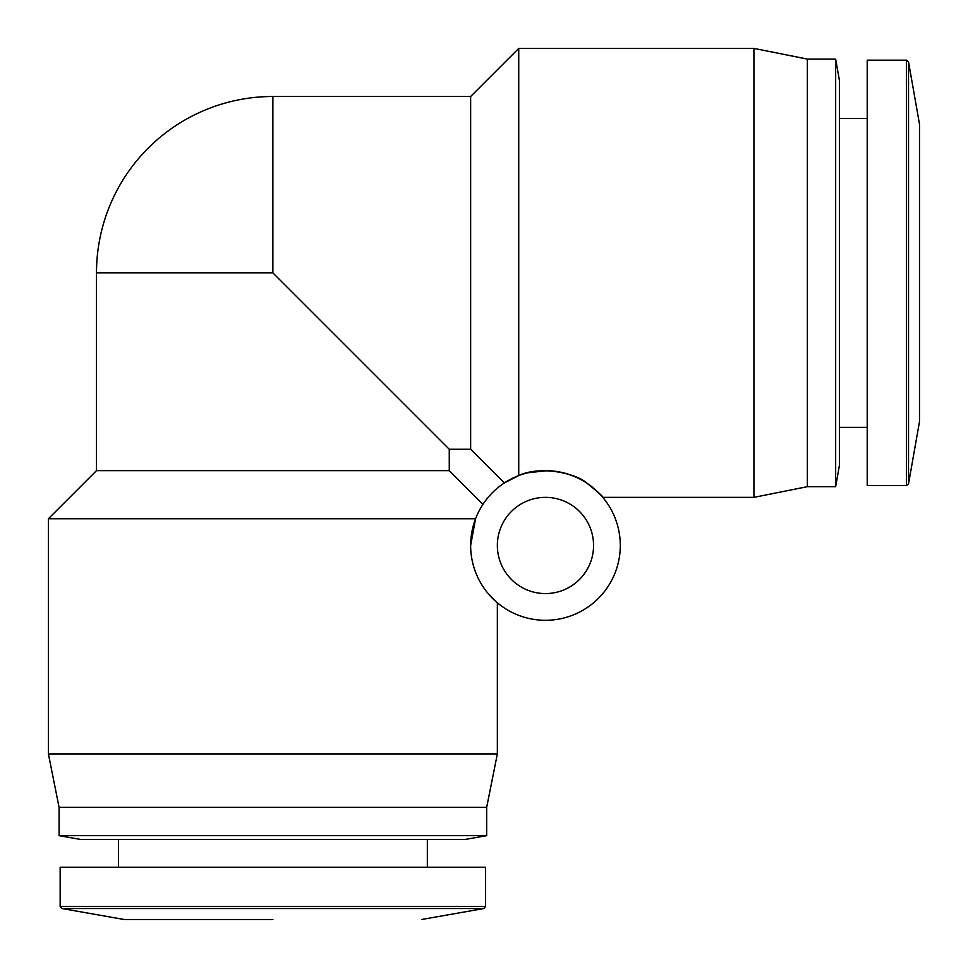 <?xml version="1.0" encoding="UTF-8"?>
<svg xmlns="http://www.w3.org/2000/svg" width="968" height="968" viewBox="0 0 968 968"><rect width="100%" height="100%" fill="white"/><g stroke="black" fill="none" stroke-linecap="round" stroke-linejoin="round"><path stroke-width="1.45" d="M272.879 96.498L272.879 272.879L449.261 449.261L470.642 449.261L470.642 96.498L272.879 96.498A176.382 176.382 0 0 0 96.498 272.879L96.498 470.642L48.4 518.739L48.4 753.915L497.358 753.915L497.358 602.786L487.449 592.719M908.529 483.843L919.503 421.576L919.503 124.182L908.529 61.928L908.529 483.843L906.423 485.609L867.219 485.609L867.219 60.161L906.423 60.161L906.423 485.609M839.425 427.348L867.219 427.348M839.425 118.423L867.219 118.423M839.425 80.465L839.425 465.293L835.662 486.674L835.662 59.084L839.425 80.465M835.662 59.084L807.36 59.084L807.36 486.674L835.662 486.674M485.609 867.219L60.161 867.219L60.161 906.423L485.609 906.423L485.609 867.219M807.36 59.084L753.915 48.4L753.915 497.358L807.36 486.674M470.642 96.498L518.739 48.4L518.739 475.578C540.519 465.148 576.638 473.582 586.838 483.117C598.333 492.337 603.657 497.08 602.786 497.358L753.915 497.358M518.739 48.4L753.915 48.4M118.423 839.425L118.423 867.219M427.348 839.425L427.348 867.219M470.642 449.261L504.34 482.959L518.739 475.578M507.716 480.866L505.828 481.991M574.762 476.607L566.8 473.739M547.283 470.666L527.608 472.795M48.4 518.739L475.578 518.739C485.089 499.428 485.089 499.428 475.578 518.739L470.642 545.468A74.826 74.826 0 0 1 545.468 470.642A74.826 74.826 0 0 1 620.294 545.468A74.826 74.826 0 0 1 545.468 620.294A74.826 74.826 0 0 1 470.642 545.468M449.261 449.261L449.261 470.642L96.498 470.642M486.674 835.662L465.293 839.425L80.465 839.425L59.084 835.662L59.084 807.36L486.674 807.36L486.674 835.662L59.084 835.662M497.358 545.468A48.097 48.097 0 0 0 545.468 593.566A48.097 48.097 0 0 0 593.566 545.468A48.097 48.097 0 0 0 545.468 497.358A48.097 48.097 0 0 0 497.358 545.468M272.879 919.503L124.182 919.503L272.879 919.503M421.576 919.503L483.843 908.529L61.928 908.529L60.161 906.423M96.498 272.879L272.879 272.879M919.503 124.182L919.503 421.576M449.261 470.642L482.959 504.34M486.674 807.36L497.358 753.915M908.529 61.928L906.423 60.161M124.182 919.503L61.928 908.529M483.843 908.529L485.609 906.423M59.084 807.36L48.4 753.915"/></g></svg>
